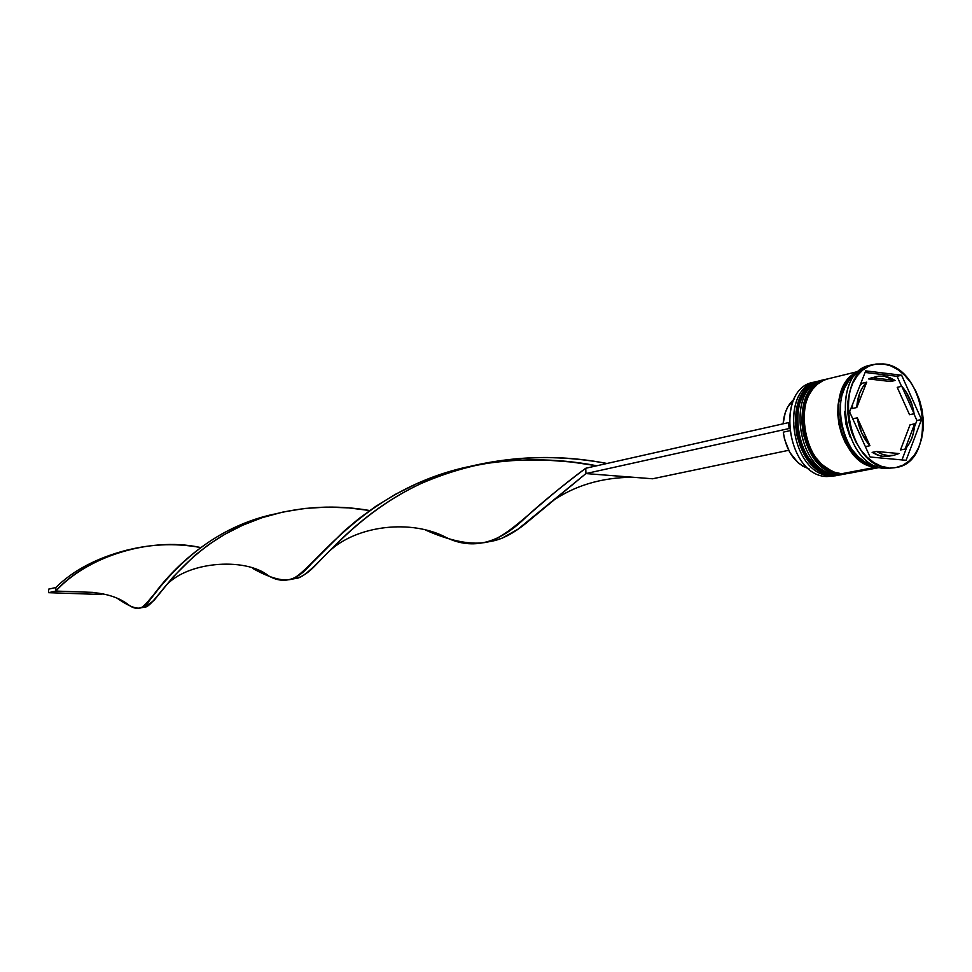 <?xml version="1.0" encoding="UTF-8"?>
<svg xmlns="http://www.w3.org/2000/svg" width="972" height="972" viewBox="0 0 972 972"><rect width="100%" height="100%" fill="white"/><g stroke="black" fill="none" stroke-linecap="round" stroke-linejoin="round"><path stroke-width="1.46" d="M819.931 380.805L819.712 380.854C780.905 387.464 793.298 474.615 833.283 475.332L832.931 475.332M833.709 475.247C793.723 474.53 781.33 387.366 820.149 380.757L814.658 382.798L809.044 386.625L803.759 392.591L799.361 400.853L796.518 411.217L795.74 422.978L797.247 435.079L800.782 446.391L805.824 456.026L811.681 463.559L817.756 468.941L823.588 472.441L833.709 475.247M840.148 474.98L833.126 475.344L823.163 472.526L817.318 469.026L811.256 463.644L805.399 456.123L800.357 446.476L796.809 435.164L795.315 423.075L796.092 411.314L798.935 400.962L803.334 392.688L808.619 386.722L814.232 382.907L820.781 380.599M826.382 379.226L826.164 379.287C787.296 385.896 799.749 473.352 839.784 474.093L839.431 474.093M847.098 473.668L839.626 474.105L829.651 471.262L823.806 467.763L817.731 462.356L811.863 454.799L806.809 445.127L803.249 433.767L801.754 421.629L802.52 409.832L805.363 399.443L809.761 391.145L815.058 385.167L820.672 381.328L827.233 379.031L821.097 381.231L815.484 385.058L810.186 391.048L805.788 399.334L802.945 409.734L802.179 421.532L803.686 433.682L807.234 445.03L812.288 454.714L818.157 462.271L824.244 467.678L830.088 471.177L840.221 474.008C800.187 473.267 787.721 385.787 826.589 379.177L827.233 379.031M839.261 474.044L839.614 474.105C799.069 473.315 786.688 386.2 826.164 379.287M835.592 475.77L826.82 476.559L837.548 475.478L830.696 475.818C790.722 475.114 778.353 388.095 817.148 381.486L818.436 381.206C778.536 385.896 789.932 475.041 830.696 475.818L831.121 475.101L830.696 475.818M824.864 379.639C784.902 384.305 796.36 473.777 837.184 474.591C797.162 473.862 784.732 386.528 823.576 379.918L821.437 380.441C782.606 387.05 795.011 474.275 835.009 475.004L837.609 473.862L837.184 474.591L845.336 473.959L835.009 475.004L844.048 474.239M894.362 467.787L885.468 468.492L896.002 467.532L902.891 465.199L909.112 460.983L914.409 455.066L918.601 447.679L921.541 439.101L923.133 429.673L923.291 419.734L922.051 409.649L919.439 399.796L915.551 390.55L910.533 382.239L904.568 375.18L897.885 369.652L890.704 365.849L883.317 363.941C926.656 366.833 938.478 461.992 895.977 467.532M838.824 475.199L837.548 475.478M846.211 473.728L845.567 473.899M842.955 474.421L844.243 474.081M859.017 371.255L827.889 378.861C789.009 385.471 801.475 473.012 841.533 473.753L876.209 467.155L841.533 473.753L848.41 473.413L879.879 467.435M876.197 466.852C864.108 468.006 852.298 455.977 840.756 430.766C832.311 403.101 845.118 376.298 857.814 372.337L851.994 376.018L846.867 381.401L842.773 388.241L839.857 396.284L838.241 405.203L838.022 414.667L839.176 424.278L841.679 433.658L845.433 442.442L850.269 450.279L856.016 456.864L862.419 461.931L869.235 465.296L876.197 466.852M876.623 376.529L868.421 378.91L876.744 376.504L883.937 376.103L895.151 380.465L890.595 381.534L868.421 378.91L872.309 377.561M789.422 430.79L783.298 432.139C786.299 451.385 794.889 463.632 809.068 468.881L802.775 466.147L797.915 462.55L789.726 452.308L784.526 439.198L783.298 432.139L789.422 430.79M910.059 424.8L914.64 423.841C914.093 434.46 910.91 442.868 905.09 449.064L900.497 449.963L910.059 424.8L914.64 423.841L905.09 449.064L908.917 444.131L911.858 438.129L913.777 431.264L914.64 423.841L905.09 449.064L900.497 449.963L910.059 424.8M893.839 455.309L898.979 453.56L876.708 451.47L882.321 454.288L888.043 455.589L893.669 455.346L898.979 453.56L876.708 451.47L872.139 452.381L880.693 456.05L886.853 456.524L893.827 455.309C888.116 456.366 882.406 455.078 876.708 451.47L872.139 452.381L877.74 455.188L883.463 456.488L889.088 456.233M865.384 446.622L869.94 445.698C863.245 438.214 859.017 428.931 857.292 417.826L852.748 418.823L857.292 417.826L861.739 433.135L869.94 445.698L857.292 417.826L869.94 445.698L865.384 446.622M852.237 408.532L856.769 407.523C857.413 396.685 860.73 388.241 866.72 382.166L862.188 383.235L859.819 385.896L862.188 383.235L866.72 382.166L862.784 387.038L859.734 393.053L856.769 407.523L866.72 382.166L856.769 407.523L852.237 408.532L852.638 404.121L852.237 408.532M872.953 377.829L895.151 380.465L889.623 377.549L883.937 376.103L878.311 376.2L872.953 377.829L895.151 380.465L890.595 381.534L868.421 378.91L872.953 377.829M883.317 363.941L875.991 364.026L869.004 366.092L862.638 370.089L857.158 375.872L852.76 383.235L849.637 391.886L847.924 401.497L847.681 411.678L848.933 422.03L851.63 432.139L855.664 441.604L860.864 450.048L867.036 457.132L873.901 462.599L881.215 466.22L888.675 467.884C845.737 466.997 831.971 371.559 873.609 364.488L883.317 363.941M921.492 419.54L906.098 460.303L870.086 456.998L849.589 411.873L865.724 370.879L901.615 375.228L921.492 419.54L906.098 460.303L870.086 456.998L849.589 411.873L865.724 370.879L901.615 375.228L897.059 376.31L865.104 372.446L897.059 376.31L901.615 375.228L921.492 419.54L916.9 420.499L921.492 419.54M873.451 364.524L870.438 365.278C828.824 372.349 842.554 467.617 885.468 468.492C841.57 467.52 829.031 369.554 872.03 364.937M850.014 436.926L846.029 424.424L844.474 411.399L846.029 424.424L850.014 436.926M857.097 373.041C825.763 389.565 842.031 464.543 877.4 466.609L871.471 465.163L864.606 461.773L858.154 456.658L852.383 450.024L847.499 442.126L843.72 433.281L841.205 423.816L840.027 414.133L840.258 404.607L841.874 395.616L844.814 387.524L848.933 380.623L857.097 373.041M858.507 371.693C822.859 383.661 838.168 466.487 876.209 467.155L869.211 465.6L862.346 462.21L855.895 457.107L850.123 450.486L845.251 442.6L841.485 433.755L838.958 424.314L837.791 414.643L838.022 405.117L839.638 396.139L842.566 388.047L846.697 381.17L851.849 375.739L857.826 371.997M828.023 378.825L823.515 380.368L817.574 384.074L812.446 389.408L808.327 396.175L805.399 404.133L803.771 412.954L803.516 422.298L804.646 431.787L807.125 441.057L810.855 449.72L815.666 457.46L821.389 463.936L827.779 468.929L834.584 472.246L841.533 473.753L848.362 473.425L854.801 471.262M818.12 462.222L831.777 471.104M822.506 380.198L817.063 381.947L811.134 385.629L806.007 390.951L801.888 397.706L798.96 405.628L797.332 414.424L797.064 423.731L798.194 433.196L800.673 442.43L804.379 451.069L809.19 458.76L814.901 465.224L821.279 470.205L828.071 473.498L835.009 475.004L841.837 474.664M807.21 389.468L798.449 403.368M811.462 463.316L825.179 472.331M817.148 381.486L813.321 382.421C774.55 389.031 786.883 475.867 826.82 476.559C785.68 475.745 774.83 385.726 815.253 382.032M901.98 459.926L906.84 447.084L901.98 459.926M914.409 427.097L916.9 420.499L913.874 413.768L916.9 420.499L914.409 427.097M901.554 386.334L897.059 376.31L901.554 386.334M909.525 414.704L897.217 387.33L901.785 386.285C908.298 393.733 912.404 402.882 914.105 413.72L909.525 414.704L897.217 387.33L901.785 386.285L914.105 413.72L912.441 406.041L906.159 392.044L901.785 386.285L914.105 413.72L909.525 414.704M793.966 399.298C787.575 404.923 783.954 413.112 783.128 423.828L785.182 412.918L787.66 407.183L793.966 399.298M789.191 428.676L788.413 422.638L585.752 468.261L788.413 422.638L789.191 428.676M632.821 477.24L652.601 478.783L788.644 450.303L652.601 478.783L585.934 473.571L788.681 428.628L585.934 473.571L585.752 468.261L585.934 473.571L530.202 519.753C515.646 532.34 502.5 539.557 490.751 541.38L501.868 538.306L517.93 529.205L585.934 473.571L632.821 477.24C601.17 477.483 573.881 485.757 550.954 502.074M585.752 468.261C533.64 506.291 508.648 538.415 484.566 542.583C469.051 544.782 449.428 540.626 425.675 530.117L446.294 537.54C472.878 550.456 499.681 543.433 526.702 516.46C541.72 502.694 561.403 486.62 585.752 468.261M274.408 514.079C183.246 534.017 150.113 608.387 139.676 608.083C134.95 608.654 127.636 605.507 117.758 598.643L129.592 605.629C137.125 610.744 144.148 608.545 150.636 599.031C163.515 580.175 205.517 528.586 274.408 514.079M144.221 607.208L144.573 607.148C155.812 608.108 183.781 540.031 269.037 515.561C302.62 506.315 336.178 504.638 369.712 510.531L348.571 507.882L326.823 507.117L304.892 508.441L283.253 511.965L262.404 517.602L242.793 525.172L224.775 534.321L208.688 544.599L194.704 555.51L173.113 576.931L153.892 600.575L144.221 607.208M55.829 587.525C73.204 570.37 96.908 557.892 126.931 550.116C96.908 557.892 73.204 570.37 55.829 587.525L55.829 591.073C71.272 574.221 93.3 561.038 121.913 551.513C148.266 544.077 174.474 542.753 200.536 547.515C147.173 535.73 82.96 559.568 55.829 591.073L93.178 592.385L55.829 591.073L48.612 592.677L55.829 591.073L55.829 587.525L48.6 589.154L55.829 587.525M467.192 466.961C354.841 491.771 309.096 578.437 289.097 579.713C280.41 580.867 268.369 577.149 252.951 568.559L268.479 575.788C283.277 584.488 297.578 580.466 311.368 563.711L343.675 531.441L358.619 518.829L375.909 506.242L395.483 494.274L417.195 483.485L440.741 474.372L465.746 467.301L491.783 462.502L518.368 460.096L545.037 459.999L571.317 462.004L596.82 465.77C556.324 457.873 515.063 457.848 473.06 465.697M291.952 578.875L294.941 578.595C315.693 578.619 355.388 498.587 461.384 468.553C509.984 455.759 558.536 454.07 607.026 463.474C541.453 451.324 479.184 458.128 420.232 483.898C365.484 509.693 332.764 547.953 314.734 566.068C306.557 574.501 298.963 578.765 291.952 578.875M100.213 594.463L103.311 593.819L100.213 594.463L48.612 592.677L48.6 589.154L48.612 592.677L100.213 594.463M833.126 475.344C792.63 474.579 780.309 387.767 819.712 380.854M485.417 542.4L491.613 541.246M270.666 515.087L269.037 515.561M140.029 607.998L144.573 607.148M326.531 547.953L311.368 563.711M163.721 588.303C183.757 561.245 245.272 556.701 268.479 575.788M463.365 467.994L461.384 468.553M289.097 579.713L294.941 578.595M123.286 551.112L121.913 551.513M548.487 497.664L526.702 516.46M328.973 551.501C357.028 524.965 411.824 519.109 446.294 537.54M161.291 585.46L150.636 599.031M88.719 592.227C106.325 593.212 119.957 597.671 129.592 605.629"/></g></svg>
